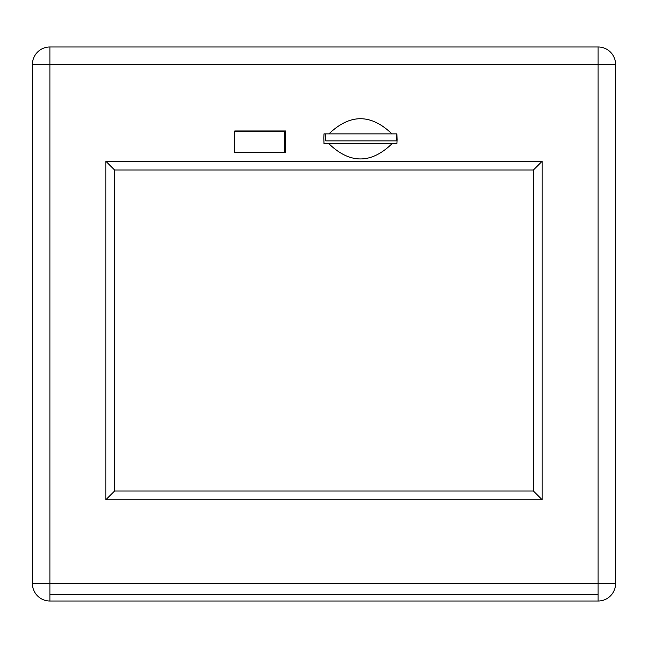 <?xml version="1.0" encoding="UTF-8"?>
<svg xmlns="http://www.w3.org/2000/svg" width="648" height="648" viewBox="0 0 648 648"><rect width="100%" height="100%" fill="white"/><g stroke="black" fill="none" stroke-linecap="round" stroke-linejoin="round"><path stroke-width="0.97" d="M396.317 133.877L396.317 140.875L325.75 140.875L325.75 133.877M234.77 131.544L285.509 131.544M284.634 152.539L284.634 131.544M328.957 133.877L324 133.877L323.814 137.927L324 143.791L328.957 143.791C349.952 163.993 370.948 163.993 391.943 143.791L396.9 143.791L397.086 139.741L396.9 133.877L391.943 133.877C370.948 113.675 349.952 113.675 328.957 133.877L391.943 133.877M234.77 152.539L234.77 130.961L285.509 130.961L285.509 152.539L234.77 152.539M105.827 161.231L105.827 499.778L542.174 499.778L542.174 161.231L105.827 161.231L114.575 169.978L114.575 491.03L533.425 491.03L533.425 169.978L114.575 169.978L533.425 169.978L542.174 161.231M49.896 601.02L598.104 601.02A17.496 17.496 -179.8 0 0 615.6 583.524L615.6 64.476A17.496 17.496 -179.8 0 0 598.104 46.98L49.896 46.98A17.496 17.496 -179.8 0 0 32.4 64.476L32.4 583.524A17.496 17.496 -179.8 0 0 49.896 601.02L49.896 583.524L598.104 583.524L598.104 64.476L49.896 64.476L49.896 583.524L32.4 583.524M328.957 143.791L391.943 143.791M105.827 499.778L114.575 491.03L114.575 169.978M542.174 499.778L533.425 491.03M598.104 594.605L49.896 594.605M615.6 583.524L598.104 583.524L598.104 601.02M49.896 46.98L49.896 64.476L32.4 64.476M598.104 46.98L598.104 64.476L615.6 64.476"/></g></svg>

